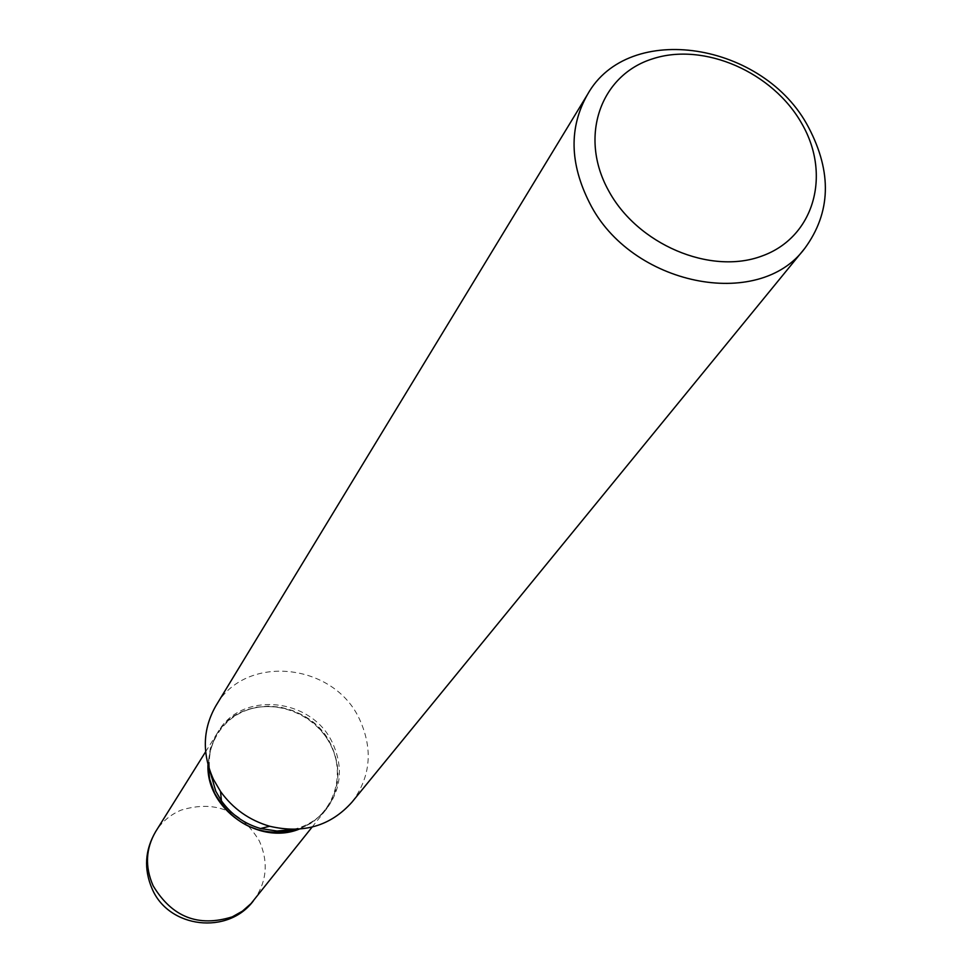 <?xml version="1.0" encoding="UTF-8"?>
<svg xmlns="http://www.w3.org/2000/svg" width="972" height="972" viewBox="0 0 972 972"><rect width="100%" height="100%" fill="white"/><g stroke="black" fill="none" stroke-linecap="round" stroke-linejoin="round"><path stroke-width="0.73" stroke-dasharray="4.86 3.65" d="M299.109 829.177L311.417 823.077L322.57 813.673L331.622 800.6L335.838 789.58L337.782 777.855L337.393 765.851L334.696 753.993L329.8 742.693L322.874 732.378L314.175 723.375L304.005 716.024L292.742 710.581L280.75 707.227L268.479 706.097L256.353 707.239L244.81 710.605C232.964 715.453 223.657 723.192 216.865 733.824L210.304 748.525L207.984 764.697M298.866 829.201L313.519 821.607L325.353 810.429C339.848 790.455 341.792 768.682 331.197 745.135C311.004 699.864 240.582 692.38 216.938 733.714L210.329 748.586L208.044 764.928M293.337 829.432C307.055 826.127 318.209 819.189 326.799 808.607C341.318 788.608 343.262 766.799 332.643 743.203C312.401 697.86 241.846 690.351 218.165 731.746C211.046 743.361 208.215 756.192 209.673 770.225M214.776 793.091C229.757 824.839 270.994 841.132 301.952 827.719C333.141 814.779 346.336 776.118 330.832 745.342C315.779 714.384 275.854 698.285 244.944 710.897C213.828 723.047 199.333 761.538 214.776 793.091M351.961 802.167C370.648 777.005 373.224 749.473 359.676 719.559C334.064 662.539 245.041 653.354 215.857 705.866M253.485 900.704C266.826 882.357 268.782 862.468 259.354 841.011C240.813 810.356 214.776 800.053 181.242 810.077C170.452 814.609 161.947 821.753 155.714 831.522M312.085 827.099L325.268 810.527M205.627 751.769L216.865 733.824M325.353 810.429L326.799 808.607M216.938 733.714L218.165 731.746"/><path stroke-width="1.46" d="M207.984 764.697C205.943 808.583 258.406 845.701 299.109 829.177M208.044 764.928L209.673 779.265L214.545 793.116C234.422 826.346 262.537 838.374 298.866 829.201M209.673 770.225L215.784 791.244L221.434 800.855C231.3 814.56 244.337 823.782 260.532 828.533L277.032 831.036L293.337 829.432M608.363 190.269C637.207 244.324 710.265 275.38 761.841 256.061C813.868 237.545 831.619 175.397 801.973 123.906C773.068 72.147 703.983 41.857 652.443 58.879C600.477 75.111 578.741 136.481 608.363 190.269M589.554 202.869C630.682 285.489 758.792 311.247 804.816 248.31C830.878 212.661 832.154 172.409 808.655 127.551C764.454 42.318 628.556 20.388 587.477 94.539C568.924 127.296 569.616 163.405 589.554 202.869M587.477 94.539L215.857 705.866C202.686 729 201.872 753.519 213.451 779.41L220.535 791.475C232.94 808.692 249.318 820.283 269.681 826.249C303.203 834.061 330.626 826.03 351.961 802.167L804.816 248.31M253.485 900.704C228.08 935.246 168.678 928.345 152.082 888.712C143.698 869.041 144.913 849.978 155.714 831.522C145.679 848.653 144.816 866.732 153.126 885.759C171.959 917.118 198.349 927.482 232.296 916.839L242.393 911.177L251.007 903.608L312.085 827.099M155.714 831.522L205.627 751.769M260.532 828.533L269.681 826.249M221.434 800.855L220.535 791.475"/></g></svg>

